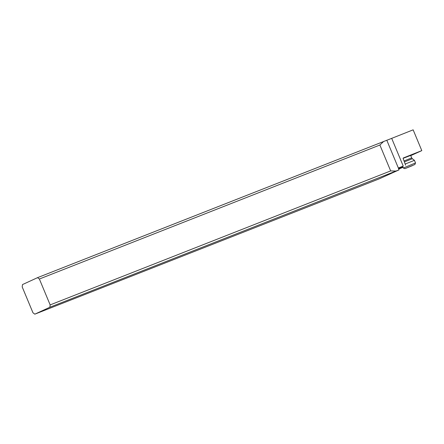 <?xml version="1.0" encoding="UTF-8"?>
<svg xmlns="http://www.w3.org/2000/svg" width="444" height="444" viewBox="0 0 444 444"><rect width="100%" height="100%" fill="white"/><g stroke="black" fill="none" stroke-linecap="round" stroke-linejoin="round"><path stroke-width="0.67" d="M403.252 157.997L421.8 150.621L413.148 129.837L391.697 138.362A20.041 0.538 -22.6 0 1 386.813 140.265L37.535 277.655L22.505 284.571L22.2 286.918L32.978 312.809L34.821 314.163L49.856 307.248L50.155 304.906L39.377 279.015L37.535 277.655M391.697 138.362L403.246 166.1A20.041 0.538 157.4 0 1 398.357 168.004L399.034 169.891L395.976 171.045L390.659 170.912L379.881 145.022L39.377 279.015M379.881 145.022L383.66 141.453M403.246 166.1L398.418 168.415M403.019 167.321L398.695 169.075M398.562 168.759L402.902 167.033M405.6 165.168L403.108 158.48L403.269 157.992M421.8 150.621L410.744 155.633M410.661 155.433L403.074 158.347M399.034 169.891L379.337 178.804L34.821 314.163M395.976 171.045L49.856 307.248M390.659 170.912L50.155 304.906M404.512 161.855L412.321 158.724L414.441 160.345L405.222 164.019M404.884 168.67L414.874 164.513L404.884 168.67L403.307 168.021L415.517 162.942L414.441 160.345M412.348 165.673L405.455 168.448L412.348 165.673M398.357 168.004L386.813 140.265M404.129 160.939L411.688 157.903L410.595 155.272M412.321 158.724L411.688 157.903M403.307 168.021L402.675 166.489M414.874 164.513L415.517 162.942"/></g></svg>
